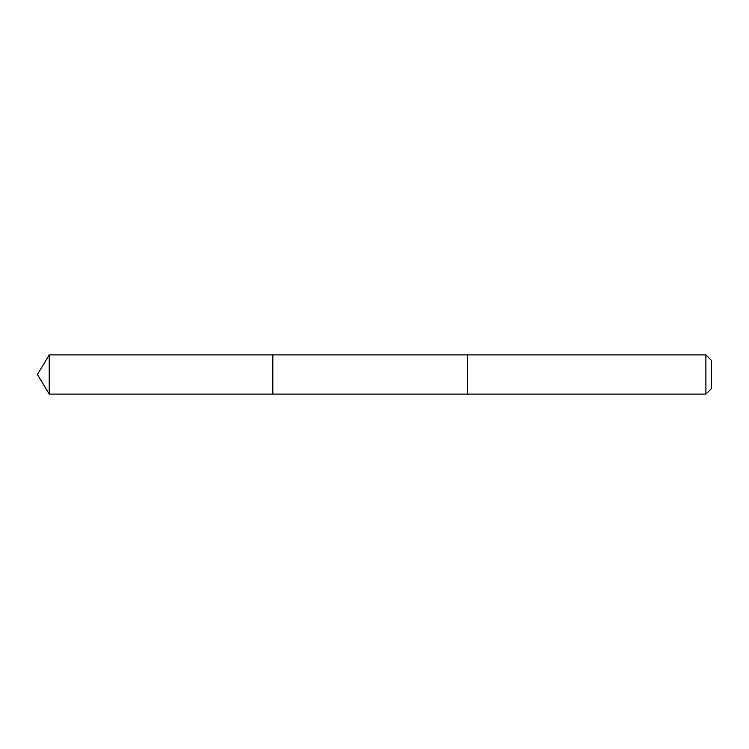 <?xml version="1.0" encoding="UTF-8"?>
<svg xmlns="http://www.w3.org/2000/svg" width="749" height="749" viewBox="0 0 749 749"><rect width="100%" height="100%" fill="white"/><g stroke="black" fill="none" stroke-linecap="round" stroke-linejoin="round"><path stroke-width="0.56" stroke-dasharray="3.75 2.81" d="M272.823 360.119L272.823 394.114L272.823 360.119M49.237 394.114L49.237 354.886M467.479 360.119L467.479 394.114L467.479 360.119M705.886 394.114L705.886 354.886M711.55 388.45L711.55 360.55"/><path stroke-width="1.12" d="M272.823 394.114L272.823 354.886L49.237 354.886L49.237 394.114L272.823 394.114L272.823 354.886L467.479 354.886L467.479 394.114L49.237 394.114L37.45 374.5L49.237 394.114M467.479 388.881L467.479 394.114L705.886 394.114L705.886 354.886L467.479 354.886L467.479 388.881M705.886 354.886L711.55 360.55L711.55 388.45L705.886 394.114M37.45 374.5L49.237 354.886"/></g></svg>
